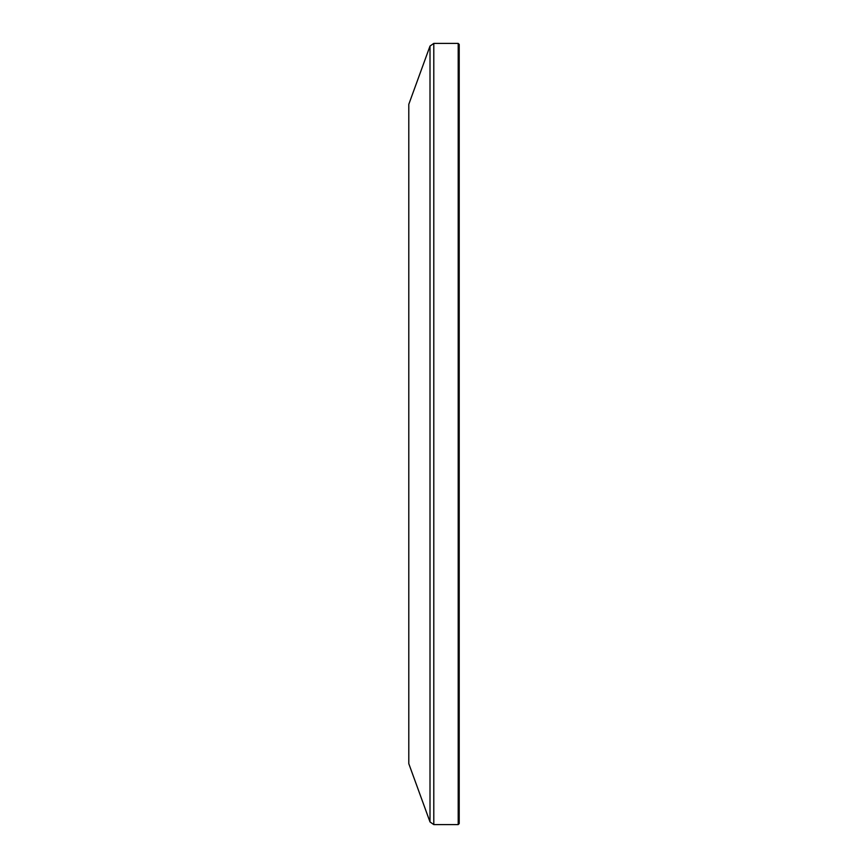 <?xml version="1.0" encoding="UTF-8"?>
<svg xmlns="http://www.w3.org/2000/svg" width="868" height="868" viewBox="0 0 868 868"><rect width="100%" height="100%" fill="white"/><g stroke="black" fill="none" stroke-linecap="round" stroke-linejoin="round"><path stroke-width="1.3" d="M430.007 821.942L408.795 763.677L408.795 104.323L430.007 46.058L430.007 821.942L433.794 824.6L433.794 43.4L430.007 46.058M458.195 43.4L458.195 824.6L459.205 823.591L459.205 44.409L458.195 43.4L433.794 43.4M459.205 434L459.205 55.986M458.195 824.6L433.794 824.6"/></g></svg>
